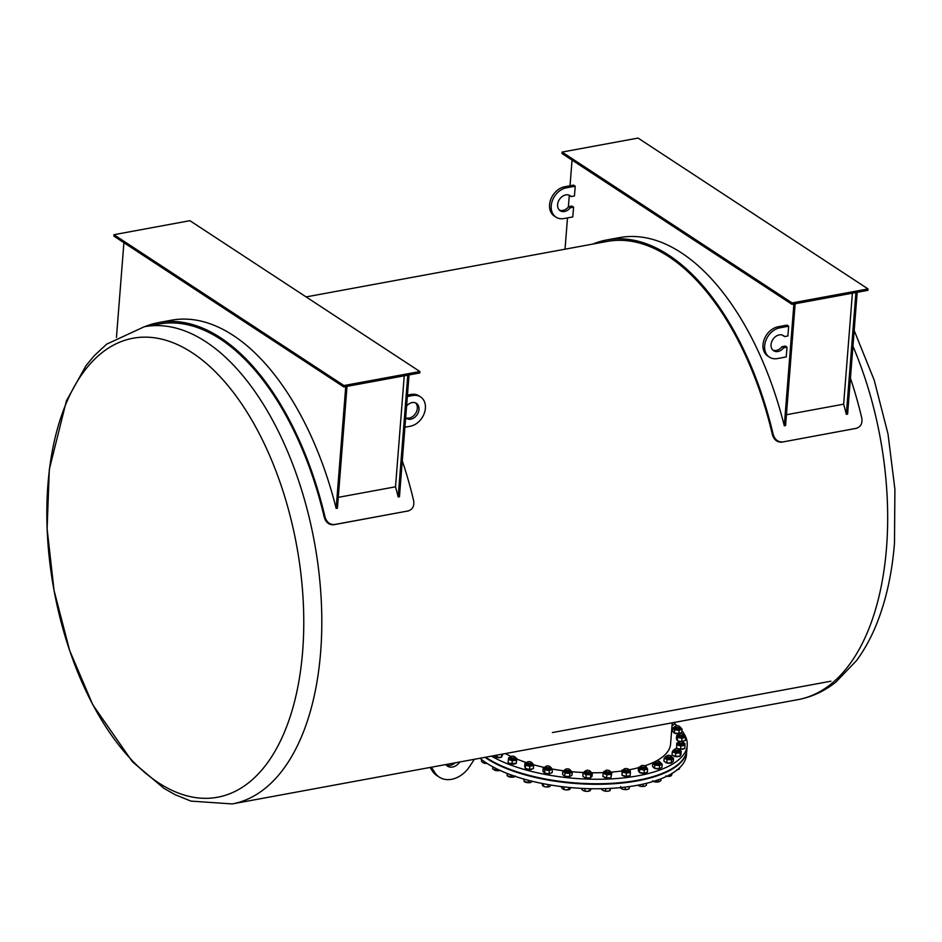 <?xml version="1.0" encoding="UTF-8"?>
<svg xmlns="http://www.w3.org/2000/svg" width="942" height="942" viewBox="0 0 942 942"><rect width="100%" height="100%" fill="white"/><g stroke="black" fill="none" stroke-linecap="round" stroke-linejoin="round"><path stroke-width="1.41" d="M459.826 761.972A10.609 8.042 -56.7 0 1 447.485 766.14A10.609 8.042 -56.7 0 1 445.837 764.551M431.342 767.224L435.345 773.347A25.775 19.535 123.3 0 0 439.302 777.138A25.775 19.535 123.3 0 0 469.811 766.235L474.344 759.299M439.302 777.138L436.817 775.513A25.775 19.535 -56.7 0 1 432.861 771.722L430.082 767.459M435.345 773.347L432.861 771.722M446.343 765.175A10.609 8.042 123.3 0 0 455.127 762.843M406.591 406.002A9.02 6.829 -56.7 0 1 416.411 403.353A9.02 6.829 -56.7 0 1 417.176 414.633A9.02 6.829 -56.7 0 1 406.52 418.425A9.02 6.829 -56.7 0 1 405.672 417.73M415.528 402.882A9.02 6.829 -56.7 0 1 415.516 413.55A9.02 6.829 -56.7 0 1 405.743 417.801M404.919 427.232L410.253 426.255A16.673 12.635 123.3 0 0 424.336 413.185A16.673 12.635 123.3 0 0 420.615 396.947L418.954 395.852A16.673 12.635 123.3 0 0 411.018 394.439L407.45 395.098M420.615 396.947A16.673 12.635 123.3 0 0 412.667 395.522L407.344 396.511M409.04 374.928L399.455 496.74L398.183 496.976A244.119 129.007 -100.4 0 0 395.51 486.802L338.272 497.352M402.281 460.838A244.119 129.007 -100.4 0 1 413.644 500.708C414.433 506.16 412.561 509.587 408.051 510.964L334.622 524.506C329.912 524.824 326.709 522.339 325.025 517.052L324.26 517.276A242.612 128.206 -100.4 0 0 158.845 324.072L144.279 326.756A242.612 128.206 79.6 0 1 320.633 652.17A242.612 128.206 79.6 0 1 232.25 803.926L798.133 699.6A242.612 128.206 -100.4 0 0 886.516 547.844A242.612 128.206 -100.4 0 0 852.946 346.22M408.333 510.905L333.845 524.729C329.147 525.047 325.944 522.563 324.26 517.276M144.727 326.674A244.119 129.007 79.6 0 1 158.562 322.588A244.119 129.007 79.6 0 1 325.025 517.052M347.009 386.361L337.424 508.174L336.153 508.409A244.119 129.007 -100.4 0 0 171.232 320.245L158.562 322.588M407.945 511.035L407.274 511.2M345.738 386.597L336.153 508.409M123.908 242.695L116.455 337.389M407.768 375.163L398.183 496.976M404.236 375.811L395.51 486.802M113.947 234.699L113.841 236.089L343.83 386.95L419.779 372.95L419.897 371.548L189.907 220.687L113.947 234.699L343.936 385.549L419.897 371.548M343.936 385.549L343.83 386.95M552.377 732.57L830.879 681.219L552.377 732.57M856.478 428.292L782.001 442.116C777.291 442.434 774.088 439.949 772.405 434.651A242.612 128.206 -100.4 0 0 606.989 241.458L306.115 296.918M782.001 442.116L856.196 428.351C860.717 426.962 862.578 423.547 861.789 418.095A244.119 129.007 -100.4 0 0 850.426 378.213M592.871 244.06A244.119 129.007 79.6 0 1 606.719 239.963A244.119 129.007 79.6 0 1 773.17 434.427L772.405 434.651M782.767 441.88C778.057 442.198 774.866 439.714 773.17 434.427M856.09 428.422L855.418 428.575M857.185 292.303L847.6 414.115L846.328 414.35A244.119 129.007 -100.4 0 0 843.655 404.177L786.417 414.727M795.154 303.748L785.569 425.56L784.297 425.796A244.119 129.007 -100.4 0 0 619.377 237.631L606.719 239.963M855.925 292.538L846.328 414.35M793.894 303.983L784.297 425.796M572.053 160.069L570.028 185.774M569.286 195.265L568.356 206.993M567.496 217.896L565.035 249.183M559.43 210.113A9.02 6.829 123.3 0 0 568.627 206.675L571.912 206.062L573.572 207.146L572.795 216.931L563.94 218.556A16.673 12.635 -56.7 0 1 555.992 217.143A16.673 12.635 -56.7 0 1 552.271 200.905A16.673 12.635 -56.7 0 1 566.354 187.835L575.221 186.198L574.443 195.983L571.158 196.584A9.02 6.829 123.3 0 0 570.087 195.653A9.02 6.829 123.3 0 0 559.43 199.445A9.02 6.829 123.3 0 0 560.196 210.737A9.02 6.829 123.3 0 0 570.275 207.758L573.572 207.146M555.992 217.143L554.343 216.059A16.673 12.635 -56.7 0 1 550.623 199.822A16.673 12.635 -56.7 0 1 564.705 186.751L573.56 185.115L575.221 186.198M787.006 347.162L783.72 347.763L782.06 346.68L785.357 346.067L787.006 347.162L786.24 356.936L777.374 358.572A16.673 12.635 123.3 0 1 769.437 357.148L767.789 356.064A16.673 12.635 123.3 0 1 764.056 339.827A16.673 12.635 123.3 0 1 778.139 326.756L787.006 325.12L788.654 326.215L787.889 335.988L784.604 336.588L782.943 335.505A9.02 6.829 -56.7 0 0 782.649 335.199M569.215 195.194A9.02 6.829 123.3 0 1 569.498 195.5L571.158 196.584M568.627 206.675L570.275 207.758M788.654 326.215L779.799 327.84A16.673 12.635 123.3 0 0 765.716 340.91A16.673 12.635 123.3 0 0 769.437 357.148M783.72 347.763A9.02 6.829 -56.7 0 1 773.641 350.742A9.02 6.829 -56.7 0 1 772.876 339.461A9.02 6.829 -56.7 0 1 783.532 335.67A9.02 6.829 -56.7 0 1 784.604 336.588M782.06 346.68A9.02 6.829 -56.7 0 1 772.864 350.118M791.975 304.337L867.935 290.324L868.041 288.935L638.052 138.074L562.091 152.074L792.081 302.935L791.975 304.337L561.985 153.475L562.091 152.074M792.081 302.935L868.041 288.935M852.392 293.197L843.655 404.177M674.378 723.409A109.178 41.789 -175.5 0 1 677.216 725.799M681.914 730.721A109.178 41.789 -175.5 0 1 687.213 745.31A109.178 41.789 -175.5 0 1 611.393 778.881A109.178 41.789 -175.5 0 1 491.453 756.143M500.979 757.321A3.78 1.448 -175.5 0 1 500.755 757.392A3.78 1.448 -175.5 0 1 495.516 756.979A3.78 1.448 -175.5 0 1 495.41 756.932M515.015 763.832A3.78 1.448 -175.5 0 1 514.862 763.88A3.78 1.448 -175.5 0 1 509.622 763.467A3.78 1.448 -175.5 0 1 509.504 763.409M531.629 769.343A3.78 1.448 -175.5 0 1 531.512 769.378A3.78 1.448 -175.5 0 1 526.272 768.955A3.78 1.448 -175.5 0 1 526.095 768.872M550.187 773.617A3.78 1.448 -175.5 0 1 550.057 773.665A3.78 1.448 -175.5 0 1 544.817 773.252A3.78 1.448 -175.5 0 1 544.547 773.111M569.992 776.514A3.78 1.448 -175.5 0 1 569.792 776.573A3.78 1.448 -175.5 0 1 564.541 776.161A3.78 1.448 -175.5 0 1 564.376 776.078M590.21 777.927A3.78 1.448 -175.5 0 1 589.951 778.01A3.78 1.448 -175.5 0 1 584.699 777.597A3.78 1.448 -175.5 0 1 584.593 777.539M609.933 777.845A3.78 1.448 -175.5 0 1 609.757 777.904A3.78 1.448 -175.5 0 1 604.517 777.491A3.78 1.448 -175.5 0 1 604.411 777.433M628.585 776.22A3.78 1.448 -175.5 0 1 628.467 776.255A3.78 1.448 -175.5 0 1 623.215 775.843A3.78 1.448 -175.5 0 1 623.062 775.772M645.447 773.111A3.78 1.448 -175.5 0 1 645.341 773.147A3.78 1.448 -175.5 0 1 640.113 772.746A3.78 1.448 -175.5 0 1 640.089 772.734A3.78 1.448 -175.5 0 1 639.865 772.617M659.906 768.637A3.78 1.448 -175.5 0 1 659.741 768.684A3.78 1.448 -175.5 0 1 655.079 768.495A3.78 1.448 -175.5 0 1 654.49 768.272A3.78 1.448 -175.5 0 1 654.29 768.166M670.704 756.579L673.542 758.216L671.693 759.758L667.007 759.664L664.181 758.027L663.922 761.207L666.759 762.843L671.434 762.938A3.78 1.448 -175.5 0 1 671.104 763.044A3.78 1.448 -175.5 0 1 667.089 763.032A3.78 1.448 -175.5 0 1 665.864 762.631A3.78 1.448 -175.5 0 1 665.747 762.573M679.206 756.379A3.78 1.448 -175.5 0 1 679.017 756.438A3.78 1.448 -175.5 0 1 675.697 756.567A3.78 1.448 -175.5 0 1 673.766 756.026A3.78 1.448 -175.5 0 1 673.671 755.979M683.28 749.078A3.78 1.448 -175.5 0 1 683.15 749.126A3.78 1.448 -175.5 0 1 680.571 749.326A3.78 1.448 -175.5 0 1 677.91 748.713A3.78 1.448 -175.5 0 1 677.769 748.643M679.865 741.484A3.78 1.448 -175.5 0 1 678.11 740.965A3.78 1.448 -175.5 0 1 677.91 740.871M683.468 741.342A3.78 1.448 -175.5 0 1 683.35 741.378A3.78 1.448 -175.5 0 1 682.067 741.589M679.759 733.465A3.78 1.448 -175.5 0 1 679.618 733.512A3.78 1.448 -175.5 0 1 678.487 733.7A3.78 1.448 -175.5 0 1 674.378 733.088A3.78 1.448 -175.5 0 1 674.119 732.958M505.418 753.565A92.493 35.407 4.5 0 0 510.917 756.426M516.817 759.052A92.493 35.407 4.5 0 0 526.672 762.667M533.478 764.739A92.493 35.407 4.5 0 0 544.182 767.412M552.247 769.037A92.493 35.407 4.5 0 0 563.387 770.768M572.065 771.733A92.493 35.407 4.5 0 0 583.428 772.522M592.012 772.77A92.493 35.407 4.5 0 0 603.339 772.593M611.181 772.122A92.493 35.407 4.5 0 0 621.944 770.956M628.985 769.814A92.493 35.407 4.5 0 0 638.523 767.695M644.846 765.822A2.261 0.871 -175.5 0 1 645.317 766.129A2.261 0.871 -175.5 0 1 643.174 767.188A2.261 0.871 -175.5 0 1 641.208 765.799A2.261 0.871 -175.5 0 1 644.846 765.822A92.493 35.407 4.5 0 0 655.644 761.324A2.261 0.871 -175.5 0 1 658.905 761.23A2.261 0.871 -175.5 0 1 659.718 761.666A2.261 0.871 -175.5 0 1 657.563 762.726A2.261 0.871 -175.5 0 1 655.608 761.336L655.161 761.666A2.732 1.048 4.5 0 0 654.878 762.078A2.732 1.048 4.5 0 0 657.516 763.326A2.732 1.048 4.5 0 0 660.318 762.502A2.732 1.048 4.5 0 0 660.118 762.054A2.732 1.048 4.5 0 0 659.859 761.854M655.856 761.207A92.493 35.407 4.5 0 0 670.586 744.003L672.247 722.808M493.69 755.731L496.987 757.309L501.556 757.168L502.946 754.024M500.755 757.392L501.556 757.168L501.792 754.236M497.164 755.095L496.987 757.309M508.362 759.452L508.115 762.631L509.351 763.338L516.263 763.42L516.864 758.451L516.51 760.241L512.26 760.747L508.362 759.452L508.727 757.674L509.963 757.25M514.862 763.88L516.263 763.42L516.51 760.241M510.576 756.697A2.732 1.048 4.5 0 0 510.293 756.862A2.732 1.048 4.5 0 0 510.011 757.274A3.78 1.448 4.5 0 0 509.551 757.427A3.78 1.448 4.5 0 0 510.293 759.417A3.78 1.448 4.5 0 0 515.392 759.629A3.78 1.448 4.5 0 0 515.451 757.674L516.864 758.451M515.451 757.698A2.732 1.048 4.5 0 1 514.98 758.228A2.732 1.048 4.5 0 1 511.895 758.428A2.732 1.048 4.5 0 1 510.011 757.274L509.94 758.239A2.732 1.048 4.5 0 0 511.812 759.393A2.732 1.048 4.5 0 0 514.909 759.193A2.732 1.048 4.5 0 0 515.38 758.663L515.451 757.698A2.732 1.048 4.5 0 0 515.239 757.25A2.732 1.048 4.5 0 0 514.991 757.05M512.26 760.747L512.012 763.915M514.626 757.674A2.261 0.871 -175.5 0 1 511.624 757.733A2.261 0.871 -175.5 0 1 510.741 756.532A2.261 0.871 -175.5 0 1 512.837 756.191A2.261 0.871 -175.5 0 1 514.85 756.862A2.261 0.871 -175.5 0 1 514.626 757.674M525.495 765.281L525.247 768.46L529.581 769.461L533.349 768.625L533.596 765.457L529.828 766.293L525.495 765.281L524.929 763.444L524.67 766.623L526.272 768.955M532.183 763.197L533.596 765.457M524.929 763.444L526.649 762.737A3.78 1.448 4.5 0 0 525.836 763.138A3.78 1.448 4.5 0 0 527.343 765.045A3.78 1.448 4.5 0 0 532.195 765.069A3.78 1.448 4.5 0 0 532.1 763.161L532.454 763.326M526.802 763.361A2.732 1.048 4.5 0 0 526.578 763.726A2.732 1.048 4.5 0 0 528.721 764.928A2.732 1.048 4.5 0 0 531.806 764.527A2.732 1.048 4.5 0 0 532.018 764.162L532.1 763.185A2.732 1.048 4.5 0 0 531.889 762.737A2.732 1.048 4.5 0 0 531.629 762.537M529.828 766.293L529.581 769.461M527.214 762.196A2.732 1.048 4.5 0 0 526.931 762.349A2.732 1.048 4.5 0 0 526.66 762.761A2.732 1.048 4.5 0 0 528.792 763.962A2.732 1.048 4.5 0 0 531.889 763.55A2.732 1.048 4.5 0 0 532.1 763.185M531.488 763.032A2.261 0.871 -175.5 0 1 528.474 763.279A2.261 0.871 -175.5 0 1 527.39 762.031A2.261 0.871 -175.5 0 1 529.486 761.678A2.261 0.871 -175.5 0 1 531.5 762.349A2.261 0.871 -175.5 0 1 531.488 763.032M549.033 773.735L552.177 772.593L552.424 769.414L549.28 770.556L544.664 769.873L543.193 768.048L542.945 771.227L544.417 773.052L549.033 773.735L549.28 770.556M544.817 773.252L544.664 769.873M543.193 768.048L545.183 767.024A3.78 1.448 4.5 0 0 544.158 767.683A3.78 1.448 4.5 0 0 548.833 769.696A3.78 1.448 4.5 0 0 550.646 767.447L552.424 769.414M545.183 767.836A2.732 1.048 4.5 0 0 545.124 768.013A2.732 1.048 4.5 0 0 547.526 769.249A2.732 1.048 4.5 0 0 550.517 768.625A2.732 1.048 4.5 0 0 550.564 768.448L550.646 767.471A2.732 1.048 4.5 0 0 550.434 767.024A2.732 1.048 4.5 0 0 550.175 766.823M545.759 766.482A2.732 1.048 4.5 0 0 545.477 766.635A2.732 1.048 4.5 0 0 545.206 767.047A2.732 1.048 4.5 0 0 547.608 768.283A2.732 1.048 4.5 0 0 550.587 767.659A2.732 1.048 4.5 0 0 550.646 767.471M550.163 767.165A2.261 0.871 -175.5 0 1 547.22 767.6A2.261 0.871 -175.5 0 1 545.936 766.317A2.261 0.871 -175.5 0 1 548.02 765.964A2.261 0.871 -175.5 0 1 550.046 766.635A2.261 0.871 -175.5 0 1 550.163 767.165M569.934 770.25L572.253 771.981L569.851 773.382L565.141 773.052L562.821 771.321L562.574 774.489L564.894 776.232L569.792 776.573M569.851 773.382L569.604 776.561L572.006 775.16L572.253 771.981M564.541 776.161L565.141 773.052M562.821 771.321L565.224 769.92M565.494 769.39A2.732 1.048 4.5 0 0 565.212 769.555A2.732 1.048 4.5 0 0 564.929 769.967A2.732 1.048 4.5 0 0 567.579 771.215A2.732 1.048 4.5 0 0 570.381 770.391A3.78 1.448 4.5 0 1 568.909 772.593A3.78 1.448 4.5 0 1 563.811 770.874A3.78 1.448 4.5 0 1 564.941 769.932L564.835 769.967M570.452 770.403L570.381 770.356A2.732 1.048 4.5 0 0 570.169 769.944A2.732 1.048 4.5 0 0 569.91 769.744M564.929 769.967L564.859 770.933A2.732 1.048 4.5 0 0 564.859 770.956A2.732 1.048 4.5 0 0 567.52 772.193A2.732 1.048 4.5 0 0 570.299 771.357A2.732 1.048 4.5 0 0 570.299 771.333M570.381 770.391A2.732 1.048 4.5 0 0 570.381 770.368L570.299 771.357M569.945 769.908A2.261 0.871 -175.5 0 1 567.166 770.556A2.261 0.871 -175.5 0 1 565.659 769.225A2.261 0.871 -175.5 0 1 567.755 768.884A2.261 0.871 -175.5 0 1 569.769 769.555A2.261 0.871 -175.5 0 1 569.945 769.908M590.552 771.804L592.33 773.052L590.775 774.665L586.136 774.689L583.063 773.111L582.815 776.29L584.487 777.491L589.951 778.01M590.775 774.665L590.516 777.845L592.082 776.232L592.33 773.052M586.136 774.689L585.889 777.868M583.063 773.111L584.935 771.416M585.653 770.827A2.732 1.048 4.5 0 0 585.371 770.98A2.732 1.048 4.5 0 0 585.088 771.392L584.629 771.498M590.41 772.558A2.732 1.048 4.5 0 1 590.457 772.793A2.732 1.048 4.5 0 1 587.949 773.641A2.732 1.048 4.5 0 1 585.064 772.593A2.732 1.048 4.5 0 1 585.017 772.358L585.088 771.392A3.78 1.448 4.5 0 0 584.04 772.593A3.78 1.448 4.5 0 0 589.409 773.983A3.78 1.448 4.5 0 0 590.54 771.792L590.658 771.851M585.088 771.392A2.732 1.048 4.5 0 0 587.726 772.652A2.732 1.048 4.5 0 0 590.54 771.828A2.732 1.048 4.5 0 0 590.493 771.592A2.732 1.048 4.5 0 0 590.328 771.368A2.732 1.048 4.5 0 0 590.069 771.168A2.261 0.871 -175.5 0 1 587.537 772.016A2.261 0.871 -175.5 0 1 585.818 770.662A2.261 0.871 -175.5 0 1 587.914 770.321A2.261 0.871 -175.5 0 1 589.928 770.98A2.261 0.871 -175.5 0 1 590.069 771.168M611.217 774.348L610.969 777.527L611.888 772.593L611.217 774.348L606.848 774.724L603.139 773.358L602.88 776.538L606.601 777.904L609.757 777.904M606.848 774.724L606.601 777.904M603.139 773.358L603.798 771.604L604.835 771.286M605.471 770.721A2.732 1.048 4.5 0 0 605.188 770.874A2.732 1.048 4.5 0 0 604.905 771.286A3.78 1.448 4.5 0 0 604.058 772.781A3.78 1.448 4.5 0 0 609.545 773.829A3.78 1.448 4.5 0 0 610.345 771.686L611.888 772.593M610.345 771.722A2.732 1.048 4.5 0 1 607.543 772.546A2.732 1.048 4.5 0 1 604.905 771.286L604.823 772.252A2.732 1.048 4.5 0 0 605.023 772.687A2.732 1.048 4.5 0 0 608.026 773.535A2.732 1.048 4.5 0 0 610.275 772.687L610.345 771.722A2.732 1.048 4.5 0 0 610.145 771.286A2.732 1.048 4.5 0 0 610.133 771.263A2.732 1.048 4.5 0 0 609.874 771.062M609.757 770.886A2.261 0.871 -175.5 0 1 607.578 771.934A2.261 0.871 -175.5 0 1 605.635 770.556A2.261 0.871 -175.5 0 1 607.731 770.215A2.261 0.871 -175.5 0 1 609.745 770.874A2.261 0.871 -175.5 0 1 609.757 770.886M629.103 770.073L630.163 770.615L630.422 772.44L626.477 773.17L622.262 772.063L622.003 770.238L622.014 775.242L623.215 775.843M622.262 772.063L622.014 775.242L626.218 776.338L630.163 775.619L630.422 772.44M626.477 773.17L626.218 776.338M622.003 770.238L623.592 769.626A3.78 1.448 4.5 0 0 623.098 771.416A3.78 1.448 4.5 0 0 628.549 772.134A3.78 1.448 4.5 0 0 629.044 770.05L629.327 770.179M624.169 769.084A2.732 1.048 4.5 0 0 623.887 769.237A2.732 1.048 4.5 0 0 623.604 769.649L623.533 770.615A2.732 1.048 4.5 0 0 623.969 771.251A2.732 1.048 4.5 0 0 626.983 771.887A2.732 1.048 4.5 0 0 628.973 771.051L629.044 770.073A2.732 1.048 4.5 0 0 628.832 769.626A2.732 1.048 4.5 0 0 628.608 769.437M623.604 769.649A2.732 1.048 4.5 0 0 626.242 770.909A2.732 1.048 4.5 0 0 629.044 770.073M628.255 769.084A2.261 0.871 -175.5 0 1 628.444 769.237A2.261 0.871 -175.5 0 1 626.289 770.297A2.261 0.871 -175.5 0 1 624.334 768.919A2.261 0.871 -175.5 0 1 626.23 768.554A2.261 0.871 -175.5 0 1 628.255 769.084M639.724 769.273L638.546 767.436L638.299 770.615L639.465 772.452L644.01 773.241L647.378 772.193L647.625 769.013L644.257 770.061L639.724 769.273L639.465 772.452L640.089 772.734M644.257 770.061L644.01 773.241M638.546 767.436L640.478 766.517A3.78 1.448 4.5 0 0 640.442 768.554A3.78 1.448 4.5 0 0 645.706 768.943A3.78 1.448 4.5 0 0 645.929 766.941A2.732 1.048 4.5 0 0 645.717 766.517A2.732 1.048 4.5 0 0 645.458 766.317M646.059 767.012L647.625 769.013M641.043 765.964A2.732 1.048 4.5 0 0 640.76 766.129A2.732 1.048 4.5 0 0 640.478 766.541L640.407 767.506A2.732 1.048 4.5 0 0 641.184 768.319A2.732 1.048 4.5 0 0 644.116 768.766A2.732 1.048 4.5 0 0 645.847 767.93L646.459 767.188M640.478 766.541A2.732 1.048 4.5 0 0 643.115 767.789A2.732 1.048 4.5 0 0 645.929 766.965M660.142 762.443L662.191 764.221L659.53 765.54L654.831 765.081L652.782 763.314L652.535 766.482L654.572 768.26L659.741 768.684M654.49 768.272L654.831 765.081M659.53 765.54L659.282 768.707L661.943 767.389L662.191 764.221M652.782 763.314L655.444 761.996M654.878 762.078L654.808 763.044A2.732 1.048 4.5 0 0 655.997 764.021A2.732 1.048 4.5 0 0 658.764 764.268A2.732 1.048 4.5 0 0 660.248 763.467L660.318 762.502A3.78 1.448 4.5 0 1 660.366 764.398A3.78 1.448 4.5 0 1 655.408 764.315A3.78 1.448 4.5 0 1 654.89 762.043L654.82 762.066M665.864 762.631L666.759 762.843L667.007 759.664M671.693 759.758L671.104 763.044M671.434 762.938L673.283 761.395L673.542 758.216M664.181 758.027L666.253 756.402A3.78 1.448 4.5 0 0 667.419 758.852A3.78 1.448 4.5 0 0 671.964 758.663A3.78 1.448 4.5 0 0 671.693 756.838L671.693 756.826A2.732 1.048 4.5 0 0 671.481 756.414A2.732 1.048 4.5 0 0 671.234 756.214M666.253 756.438L666.171 757.403A2.732 1.048 4.5 0 0 667.831 758.51A2.732 1.048 4.5 0 0 671.622 757.827L671.693 756.862A2.732 1.048 4.5 0 1 668.891 757.686A2.732 1.048 4.5 0 1 666.253 756.438A2.732 1.048 4.5 0 1 666.536 756.014A2.732 1.048 4.5 0 1 666.818 755.861M669.892 755.472A2.261 0.871 -175.5 0 1 671.093 756.026A2.261 0.871 -175.5 0 1 668.938 757.085A2.261 0.871 -175.5 0 1 666.983 755.696A2.261 0.871 -175.5 0 1 669.892 755.472M675.791 753.223L672.282 751.775L672.035 754.954L675.544 756.402L680.03 756.143L680.995 754.424L681.243 751.245L680.277 752.964L675.791 753.223L675.544 756.402M679.017 756.438L680.03 756.143L680.277 752.964M672.282 751.775L674.06 749.832M673.754 749.914L674.166 749.797A3.78 1.448 4.5 0 0 673.189 751.174A3.78 1.448 4.5 0 0 676.026 752.375A3.78 1.448 4.5 0 0 680.065 751.952A3.78 1.448 4.5 0 0 679.606 750.232L681.243 751.245M674.719 749.255A2.732 1.048 4.5 0 0 674.437 749.408A2.732 1.048 4.5 0 0 674.154 749.832L674.083 750.798A2.732 1.048 4.5 0 0 676.238 751.999A2.732 1.048 4.5 0 0 679.523 751.221L679.594 750.256A2.732 1.048 4.5 0 0 679.394 749.808A2.732 1.048 4.5 0 0 679.135 749.608M674.154 749.832A2.732 1.048 4.5 0 0 676.792 751.08A2.732 1.048 4.5 0 0 679.594 750.256L679.724 750.279M677.38 748.796A2.261 0.871 -175.5 0 1 678.994 749.42A2.261 0.871 -175.5 0 1 676.839 750.48A2.261 0.871 -175.5 0 1 674.884 749.09A2.261 0.871 -175.5 0 1 677.38 748.796M680.854 746.005L676.792 744.816L676.839 743.002L676.544 747.995L677.592 748.56L680.595 749.184L684.704 748.572L684.952 745.393L680.854 746.005L680.595 749.184M676.839 743.002L678.299 742.484A3.78 1.448 4.5 0 0 677.439 744.003A3.78 1.448 4.5 0 0 680.901 745.146A3.78 1.448 4.5 0 0 684.375 744.521A3.78 1.448 4.5 0 0 683.739 742.908L684.999 743.579L684.952 745.393M678.852 741.943A2.732 1.048 4.5 0 0 678.57 742.096A2.732 1.048 4.5 0 0 678.287 742.508L678.216 743.473A2.732 1.048 4.5 0 0 680.913 744.733A2.732 1.048 4.5 0 0 683.657 743.909L683.739 742.944A2.732 1.048 4.5 0 0 683.527 742.484A2.732 1.048 4.5 0 0 683.268 742.284M676.792 744.816L676.544 747.995M678.287 742.508A2.732 1.048 4.5 0 0 680.936 743.768A2.732 1.048 4.5 0 0 683.739 742.944M681.066 741.425A2.261 0.871 -175.5 0 1 683.127 742.096A2.261 0.871 -175.5 0 1 680.984 743.156A2.261 0.871 -175.5 0 1 679.017 741.778A2.261 0.871 -175.5 0 1 681.066 741.425M684.045 735.219L685.552 737.351L681.973 738.293L677.522 737.398L676.65 735.561L676.403 738.74L677.274 740.577L680.03 741.448M681.572 741.484L685.305 740.53L685.552 737.351M681.973 738.293L681.725 741.472M676.65 735.561L678.499 734.748A3.78 1.448 4.5 0 0 677.804 736.397A3.78 1.448 4.5 0 0 681.843 737.421A3.78 1.448 4.5 0 0 684.704 736.656A3.78 1.448 4.5 0 0 683.939 735.172A2.732 1.048 4.5 0 0 683.727 734.748A2.732 1.048 4.5 0 0 683.48 734.548M679.064 734.195A2.732 1.048 4.5 0 0 678.782 734.36A2.732 1.048 4.5 0 0 678.499 734.772L678.417 735.737A2.732 1.048 4.5 0 0 681.643 737.009A2.732 1.048 4.5 0 0 683.868 736.161L684.387 735.372M677.522 737.398L677.274 740.577M678.37 734.772L678.499 734.736A2.732 1.048 4.5 0 0 681.137 736.02A2.732 1.048 4.5 0 0 683.939 735.196M680.831 733.677A2.261 0.871 -175.5 0 1 683.339 734.36A2.261 0.871 -175.5 0 1 681.184 735.419A2.261 0.871 -175.5 0 1 679.229 734.03A2.261 0.871 -175.5 0 1 680.831 733.677M680.277 727.354L682.043 729.155L679.135 730.38L674.46 729.814L672.706 728.013L672.458 731.192L674.213 732.994L679.618 733.512M674.378 733.088L674.46 729.814M679.135 730.38L678.888 733.559L681.796 732.323L682.043 729.155M675.332 726.329A2.732 1.048 4.5 0 0 675.049 726.482A2.732 1.048 4.5 0 0 674.766 726.894A3.78 1.448 4.5 0 0 674.26 728.661A3.78 1.448 4.5 0 0 678.817 729.52A3.78 1.448 4.5 0 0 680.206 727.295L680.371 727.377M672.706 728.013L675.614 726.777M674.766 726.894A2.732 1.048 4.5 0 0 677.404 728.154A2.732 1.048 4.5 0 0 680.206 727.318L680.136 728.296A2.732 1.048 4.5 0 1 678.428 729.12A2.732 1.048 4.5 0 1 674.696 727.86L674.731 726.883M680.206 727.318A2.732 1.048 4.5 0 0 679.994 726.871A2.732 1.048 4.5 0 0 679.747 726.671M676.674 725.823A2.261 0.871 -175.5 0 1 679.606 726.482A2.261 0.871 -175.5 0 1 677.451 727.542A2.261 0.871 -175.5 0 1 675.496 726.164A2.261 0.871 -175.5 0 1 676.674 725.823M672.411 722.785L672.176 725.752L674.307 724.268L674.448 722.408M485.672 757.215A109.178 41.789 4.5 0 0 486.873 758.016A109.178 41.789 4.5 0 0 607.519 783.52A109.178 41.789 4.5 0 0 686.859 749.773L687.213 745.31M485 757.333A109.178 41.789 4.5 0 0 637.546 780.836A109.178 41.789 4.5 0 0 686.812 750.338A109.178 41.789 4.5 0 0 686.836 750.056M480.02 758.251A109.178 41.789 4.5 0 0 637.192 785.31A109.178 41.789 4.5 0 0 686.459 754.801L686.812 750.338M481.621 759.57L481.492 761.348L482.751 762.537L486.39 763.491A4.098 1.566 -175.5 0 1 483.234 762.808A4.098 1.566 -175.5 0 1 483.211 762.784L483.234 762.808M482.751 762.537L484.07 763.044L484.188 761.477M486.39 763.491L487.167 763.491A4.098 1.566 -175.5 0 1 486.39 763.491M492.819 766.823L492.654 768.943L498.212 770.733A4.098 1.566 -175.5 0 1 494.279 770.038A4.098 1.566 -175.5 0 1 494.267 770.038L494.267 770.038M496.104 768.542L495.951 770.462M499.955 770.485L500.084 770.45A4.098 1.566 -175.5 0 1 499.955 770.485A4.098 1.566 -175.5 0 1 498.212 770.733L500.52 770.321M507.267 773.488L507.079 775.796L513.072 777.162A4.098 1.566 -175.5 0 1 508.998 776.773A4.098 1.566 -175.5 0 1 508.374 776.526A4.098 1.566 -175.5 0 1 508.35 776.514L508.998 776.773M511.141 774.96L510.976 777.079M514.108 776.962A4.098 1.566 -175.5 0 1 514.061 776.973A4.098 1.566 -175.5 0 1 513.072 777.162L515.38 776.02M513.072 777.162L515.239 776.385M524.4 779.222L524.211 781.624L525.024 782.013A4.098 1.566 -175.5 0 1 524.929 781.978M523.705 779.022L524.211 781.624L530.405 782.543A4.098 1.566 -175.5 0 1 526.354 782.461A4.098 1.566 -175.5 0 1 525.024 782.013M528.721 780.388L528.544 782.625M530.405 782.543L530.723 782.461A4.098 1.566 -175.5 0 1 530.699 782.461A4.098 1.566 -175.5 0 1 530.405 782.543L532.348 781.307M543.569 783.744L543.381 786.205L545.654 786.888L549.539 786.664L551.188 785.11M548.173 784.604L547.997 786.888M549.539 786.664L549.268 786.747A4.098 1.566 -175.5 0 1 549.245 786.747A4.098 1.566 -175.5 0 1 545.654 786.888A4.098 1.566 -175.5 0 1 543.569 786.299A4.098 1.566 -175.5 0 1 543.369 786.205L542.616 785.64L543.381 786.205M541.98 783.438L542.616 785.64M564.046 786.9L563.858 789.384L566.189 789.891L569.745 789.361L571.029 787.618M568.756 787.406L568.568 789.726L569.745 789.361M568.98 789.667L569.109 789.632A4.098 1.566 -175.5 0 1 568.98 789.667A4.098 1.566 -175.5 0 1 566.189 789.891A4.098 1.566 -175.5 0 1 563.292 789.219A4.098 1.566 -175.5 0 1 563.245 789.196M562.668 788.854L563.858 789.384L561.538 787.653L561.62 786.605M585.041 788.536L584.852 791.021L587.137 791.351L590.234 790.538L591.093 788.725M589.668 788.689L589.48 790.997L590.234 790.538M589.327 791.044A4.098 1.566 -175.5 0 1 589.139 791.103A4.098 1.566 -175.5 0 1 587.137 791.351A4.098 1.566 -175.5 0 1 583.451 790.656A4.098 1.566 -175.5 0 1 583.451 790.644L584.852 791.021M581.862 788.395L581.779 789.443L583.286 790.573M605.753 788.607L605.565 791.068L607.72 791.209L609.933 790.679L610.64 788.383M609.027 790.974A4.098 1.566 -175.5 0 1 608.956 790.997L609.933 790.679L610.11 788.407M608.956 790.997A4.098 1.566 -175.5 0 1 607.72 791.209A4.098 1.566 -175.5 0 1 603.681 790.715L605.565 791.068M601.926 788.713L601.844 789.69L603.681 790.715A4.098 1.566 -175.5 0 1 603.269 790.55A4.098 1.566 -175.5 0 1 603.257 790.538L603.681 790.715M625.37 787.1L625.182 789.502L627.69 789.337A4.098 1.566 -175.5 0 1 627.655 789.349A4.098 1.566 -175.5 0 1 627.137 789.478L629.138 788.772L629.303 786.582M627.137 789.478A4.098 1.566 -175.5 0 1 623.051 789.29L625.182 789.502M620.719 786.57L620.978 788.395L621.967 788.901A4.098 1.566 -175.5 0 1 621.897 788.878M621.049 787.571L620.978 788.395L623.051 789.29A4.098 1.566 -175.5 0 1 621.967 788.901M643.151 784.097L642.974 786.393L644.634 786.205L646.342 785.357L646.506 783.308M638.476 785.063L640.678 786.334A4.098 1.566 -175.5 0 0 644.528 786.24L644.634 786.205M638.688 785.71A4.098 1.566 -175.5 0 0 638.841 785.793A4.098 1.566 -175.5 0 0 640.678 786.334L642.974 786.393M658.411 779.752L658.246 781.872L659.541 781.542L660.907 780.553L661.048 778.763M658.929 781.778L659.011 781.754A4.098 1.566 -175.5 0 1 658.929 781.778A4.098 1.566 -175.5 0 1 655.867 781.978L659.541 781.542M652.5 780.871L655.867 781.978A4.098 1.566 -175.5 0 1 653.418 781.413M670.539 774.312L670.41 776.09L671.305 775.655L672.352 773.252M670.48 776.078A4.098 1.566 -175.5 0 1 670.304 776.137A4.098 1.566 -175.5 0 1 668.043 776.385L671.305 775.655M665.723 775.996L668.043 776.385A4.098 1.566 -175.5 0 1 666.771 776.279M679.076 768.272L678.994 769.296L679.971 767.412M676.721 769.767L678.205 769.532A4.098 1.566 -175.5 0 1 677.428 769.696M412.667 395.522L411.018 394.439M333.845 524.729L334.622 524.506M564.705 186.751L566.354 187.835M779.799 327.84L778.139 326.756M302.653 651.263A233.404 123.331 79.6 0 1 158.386 782.696A233.404 123.331 79.6 0 1 47.96 484.2A233.404 123.331 79.6 0 1 192.227 352.779A233.404 123.331 79.6 0 1 302.653 651.263M854.182 330.536L874.188 380.097L888 433.944L894.9 489.204L894.5 542.898C892.086 573.442 886.045 600.69 876.354 624.64C870.82 638.229 864.155 650.274 856.36 660.778L835.719 682.232C824.332 691.216 811.804 697.009 798.133 699.6M526.578 763.726L526.66 762.761M545.124 768.013L545.065 767.059M590.457 772.793L590.54 771.828M232.25 803.926L190.955 801.1L175.177 794.718L164.014 788.407L132.445 761.784L92.834 704.863L69.637 650.475L54.059 590.469L47.1 528.697L49.314 469.41L66.411 400.868L85.981 365.708L94.188 355.77L106.693 344.136L144.279 326.756"/></g></svg>
